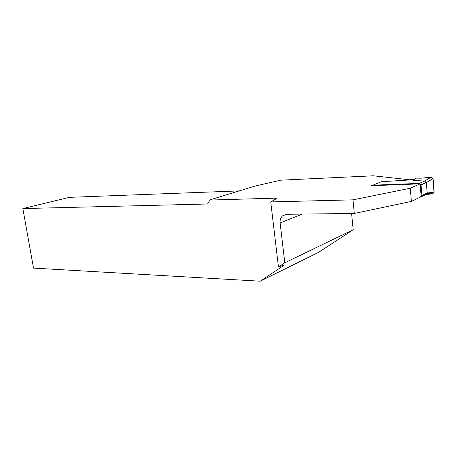 <?xml version="1.0" encoding="UTF-8"?>
<svg xmlns="http://www.w3.org/2000/svg" width="457" height="457" viewBox="0 0 457 457"><rect width="100%" height="100%" fill="white"/><g stroke="black" fill="none" stroke-linecap="round" stroke-linejoin="round"><path stroke-width="0.69" d="M372.598 185.205L419.292 183.406L424.559 181.075L412.968 180.378L414.396 179.093L406.976 180.132L381.435 181.72L371.592 185.708M419.292 183.406L421.006 184.742L421.902 195.516L420.154 197.201M414.396 179.093L415.824 178.139L421.531 178.161L431.288 177.156L433.087 178.67L434.144 192.134L432.602 193.757L426.05 194.596M424.559 181.075L426.37 182.554L427.209 193.008L425.656 194.665L421.56 196.641M412.968 180.378L415.824 178.139M380.527 182.075L381.435 181.72M421.2 196.693L420.149 183.851L410.289 188.233L411.403 201.423L421.2 196.693M351.593 213.488L353.204 229.728L284.785 262.792L280.13 222.919C279.855 219.994 280.644 217.641 282.5 215.87L286.602 214.282L354.312 213.453L352.975 199.846L270.744 201.92L276.525 198.567L275.691 198.144L209.243 200.075L254.675 186.176L280.638 180.189L373.335 175.796L409.421 179.755M284.785 262.792L278.456 267.025L270.744 201.92M352.975 199.846L410.289 188.233M371.158 185.719L420.149 183.851M354.312 213.453L411.403 201.423M278.456 267.025L284.283 264.9L283.597 265.603L260.182 281.204L318.786 252.241L353.204 229.728M239.245 190.895L69.43 197.344L22.85 208.569L33.504 268.105L260.182 281.204M283.597 265.603L283.546 265.169M275.794 198.989L275.691 198.144M22.85 208.569L207.518 203.999L209.129 201.537L209.243 200.075M421.531 178.161L428.683 177.425C432.716 176.036 433.716 179.858 433.442 183.206L434.013 192.9C431.934 193.751 429.631 193.979 427.106 193.597M422.051 184.537L421.862 182.269M421.902 195.516L427.209 192.963M426.375 182.594L421.046 184.988M424.456 181.081L431.288 177.156M433.087 178.67L426.37 182.554M427.209 193.008L434.144 192.134M280.13 222.919L302.38 214.087M426.324 182.354L421.006 184.742M282.5 215.87L286.642 214.282"/></g></svg>
